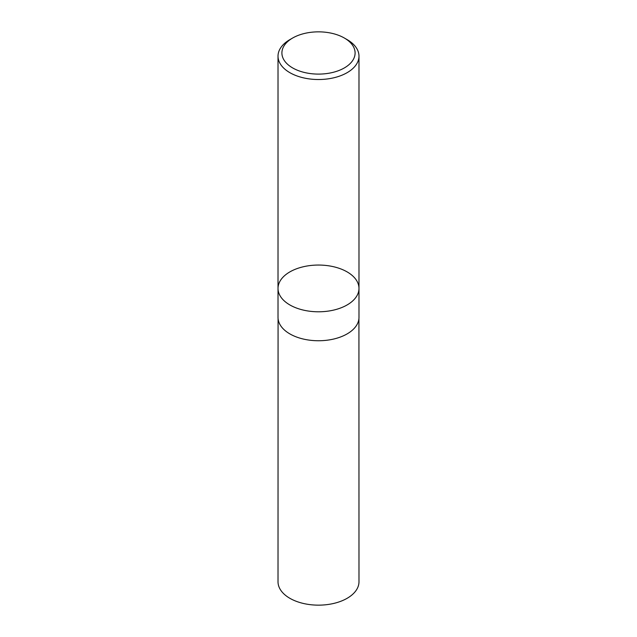 <?xml version="1.0" encoding="UTF-8"?>
<svg xmlns="http://www.w3.org/2000/svg" width="637" height="637" viewBox="0 0 637 637"><rect width="100%" height="100%" fill="white"/><g stroke="black" fill="none" stroke-linecap="round" stroke-linejoin="round"><path stroke-width="0.96" d="M347.125 39.621L344.378 38.037A36.596 21.125 180 0 1 344.378 67.912A36.596 21.125 180 0 1 292.622 67.912A36.596 21.125 180 0 1 292.622 38.037A36.596 21.125 180 0 1 344.378 38.037L347.125 39.621A40.481 23.37 180 0 1 358.981 56.152A40.481 23.37 180 0 1 318.5 79.521A40.481 23.37 180 0 1 278.019 56.152A40.481 23.37 180 0 1 289.875 39.621L292.622 38.037M358.981 288.426A40.481 23.37 180 0 1 333.987 310.012A40.481 23.37 180 0 1 289.875 304.948A40.481 23.37 180 0 1 278.019 288.426A40.481 23.37 0 0 0 289.875 304.948A40.481 23.37 0 0 0 333.987 310.012A40.481 23.37 0 0 0 358.981 288.426A40.481 23.37 0 0 0 347.125 271.895A40.481 23.37 0 0 0 303.013 266.831A40.481 23.37 0 0 0 278.019 288.426L278.019 317.377A40.481 23.37 180 0 0 318.5 340.747A40.481 23.37 180 0 0 358.981 317.377L358.981 56.152M358.926 318.611L358.981 581.78A40.481 23.37 180 0 1 318.5 605.15A40.481 23.37 180 0 1 278.019 581.78L278.074 318.611M278.019 56.152L278.019 288.426"/></g></svg>
